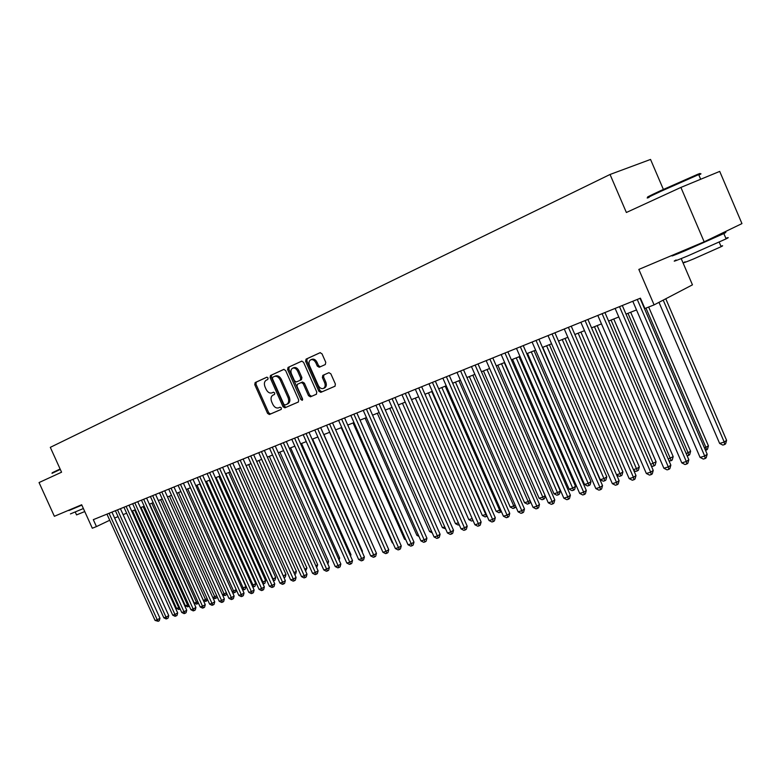 <?xml version="1.0" encoding="UTF-8"?>
<svg xmlns="http://www.w3.org/2000/svg" width="781" height="781" viewBox="0 0 781 781"><rect width="100%" height="100%" fill="white"/><g stroke="black" fill="none" stroke-linecap="round" stroke-linejoin="round"><path stroke-width="1.17" d="M268.078 377.984L266.809 377.203L255.143 382.573L254.772 384.672L267.561 413.383L269.367 414.506L281.14 409.439L281.414 407.975L280.135 407.184L278.602 407.848C276.308 408.473 274.356 407.272 272.764 404.255L271.69 401.854C270.529 398.691 270.919 396.465 272.881 395.166L274.492 394.454L274.756 392.989L273.467 392.208L271.944 392.892C269.66 393.536 267.717 392.345 266.116 389.329L265.042 386.917C263.871 383.715 264.281 381.46 266.282 380.162L267.805 379.468L268.078 377.984M325.306 364.542L325.765 362.316L322.006 353.822L320.083 352.69L306.054 359.143L305.615 361.339L318.853 391.213L320.776 392.365L334.981 386.234L335.391 384.067L330.851 373.826L328.908 372.683L322.807 375.378L322.387 377.565L324.623 382.612C325.599 385.297 325.247 387.22 323.549 388.382C321.469 389.084 319.702 388.089 318.257 385.394L309.53 365.703C308.515 362.892 308.925 360.929 310.74 359.797C312.771 359.211 314.479 360.226 315.856 362.823L317.32 366.123L319.253 367.255L325.306 364.542M680.905 187.42L719.721 171.4L741.95 223.6L704.169 241.827L680.905 187.42L626.372 212.491L610.039 174.475L50.306 447.347L61.572 472.202L39.05 482.56L54.377 516.29L81.673 504.76L92.314 528.229L96.444 526.589L93.31 519.658L640.43 298.176L644.891 308.534L654.097 304.883L692.454 284.84L681.208 258.599M704.169 241.827L638.838 269.416L654.097 304.883M285.621 370.516L283.776 369.393L270.49 375.515L270.099 377.643L283.025 406.706L284.86 407.828L298.322 402.03L298.684 399.931L285.621 370.516M288.033 367.441L301.661 361.164L303.565 362.286L316.793 392.111L316.344 394.268L310.418 396.826L308.524 395.684L303.194 383.666L301.3 382.534L297.405 384.272L297.005 386.41L302.53 398.857L302.276 400.331L300.919 399.55L287.623 369.598L288.033 367.441L301.915 361.086M663.372 189.412L650.544 159.441L610.039 174.475M114.622 518.018L118.068 516.641M123.105 514.63L126.649 513.224M131.725 511.194L135.357 509.749M140.473 507.709L144.192 506.225M149.347 504.175L153.164 502.652M207.726 599.915L205.579 601.419L203.294 600.277L158.367 500.572L162.272 499.02M167.505 496.931L171.527 495.33M176.799 493.231L180.919 491.581M186.229 489.462L190.466 487.774M195.816 485.645L200.161 483.908M205.549 481.76L210.001 479.983M215.439 477.816L220.008 475.99M225.494 473.813L230.18 471.939M235.706 469.732L240.519 467.819M246.083 465.603L251.023 463.631M256.637 461.395L261.703 459.374M267.366 457.119L272.559 455.04M278.27 452.765L283.601 450.637M289.36 448.343L294.827 446.166M300.636 443.842L306.259 441.607M312.107 439.273L317.877 436.969M323.783 434.617L329.699 432.254M335.654 429.882L341.736 427.461M347.74 425.069L353.978 422.58M360.041 420.158L366.445 417.601M372.557 415.17L379.136 412.544M385.306 410.084L392.062 407.389M398.29 404.909L405.232 402.137M411.509 399.638L418.636 396.797L472.202 518.584M424.971 394.268L432.303 391.349M438.697 388.801L446.215 385.794M452.677 383.227L460.409 380.142M466.921 377.545L474.868 374.372M481.447 371.746L489.609 368.495M496.257 365.85L504.643 362.501M511.35 359.826L519.98 356.39M526.755 353.686L535.62 350.152M542.463 347.418L551.581 343.786M558.493 341.033L567.875 337.294M574.855 334.502L584.5 330.656M591.549 327.844L601.468 323.89M608.594 321.05L618.806 316.979M626.011 314.108L636.515 309.92M96.444 526.589L109.731 520.253M273.555 392.179L271.944 392.892M267.004 377.155L256.334 382.065L255.963 384.164L268.742 412.856L270.548 413.969L281.287 409.342M284.001 369.335L271.681 375.007L271.29 377.125L284.206 406.169L286.041 407.291L298.449 401.951M272.725 377.213L272.452 378.707L283.806 404.246L285.094 405.036L286.881 404.255C288.814 402.928 289.195 400.702 288.043 397.568L280.242 380.025C278.641 376.998 276.689 375.807 274.385 376.452L272.725 377.213M274.473 376.422L275.576 375.944C277.88 375.29 279.832 376.481 281.433 379.517L289.224 397.041C290.376 400.165 289.995 402.4 288.062 403.718L287.779 403.845M316.539 394.161L310.418 396.826M301.3 382.534L302.491 382.016L304.375 383.139L309.706 395.147L311.599 396.289M289.224 366.924L288.814 369.091L302.667 399.706M297.659 371.19C296.292 368.622 294.622 367.626 292.65 368.183C290.874 369.286 290.493 371.229 291.498 373.992L294.535 380.835L296.409 381.958L300.275 380.24L300.705 378.072L297.659 371.19L298.85 370.682C297.493 368.115 295.823 367.109 293.841 367.675L292.65 368.183M298.85 370.682L301.896 377.555L301.486 379.703L296.409 381.958M310.74 359.797L311.941 359.28C313.972 358.704 315.67 359.709 317.047 362.316L318.511 365.606L320.278 366.797M324.505 387.952L324.73 387.854C326.429 386.683 326.78 384.76 325.804 382.075L324.623 382.612M323.988 374.86L323.568 377.038L325.804 382.075M320.317 352.621L307.245 358.635L306.806 360.832L320.034 390.676L321.957 391.828L335.117 386.156M132.516 510.881L176.555 608.389L178.742 607.735L134.625 510.042M180.157 608.975L178.8 609.512L176.555 608.389M179.669 609.248L178.742 607.735L179.425 607.345M109.057 513.283L157.245 619.772L155.068 620.426L106.958 514.132M111.947 512.111L159.968 618.249L157.245 619.772L158.211 621.295L155.068 620.426M159.968 618.249L159.304 620.69L158.211 621.295M52.22 472.759L60.117 469M60.303 469.401L52.005 473.345M83.382 508.529L70.446 513.908M81.839 505.131L68.923 510.549L81.79 505.014M84.758 511.555L76.558 514.904L75.269 512.063M649.441 196.5C644.833 198.247 648.503 196.334 660.453 190.759L697.697 174.3C701.572 172.777 700.742 173.353 695.207 176.037M698.868 175.032C701.826 173.538 701.768 173.392 698.683 174.612L660.394 191.53C648.152 197.242 644.393 199.194 649.118 197.388M725.871 238.322C728.976 237.18 729.054 237.365 726.105 238.859L687.934 255.836C675.389 261.03 671.445 262.416 676.092 259.985M715.113 236.545C725.403 232.279 728.312 231.283 723.841 233.558L685.659 250.525C673.134 255.768 669.21 257.193 673.866 254.811L677.068 253.269M720.941 246.249C723.167 245.459 723.235 245.605 721.136 246.689L693.713 258.892C684.625 262.631 681.754 263.597 685.093 261.811M712.272 238.166C713.941 237.541 713.971 237.619 712.379 238.42L685.201 249.979M141.01 507.494L185.341 605.724L187.557 605.05L143.148 506.644M189.275 606.144L187.596 606.857L185.341 605.724M188.485 606.583L187.557 605.05L188.533 604.504M149.62 504.057L194.244 603.02L196.5 602.336L151.797 503.198M198.501 603.215L196.519 604.152L194.244 603.02M197.427 603.879L196.5 602.336L197.778 601.614M203.294 600.277L205.569 599.583L160.574 499.694M206.496 601.136L205.569 599.583L207.17 598.676M212.735 597.406L214.785 596.782L169.487 496.14M217.089 596.567L216.767 597.758L214.775 598.637L212.862 597.68M215.702 598.353L214.785 596.782L216.698 595.698M117.521 509.856L166.031 617.146L163.825 617.8L115.393 510.725M120.42 508.685L168.755 615.613L166.031 617.146L166.997 618.679L166.119 618.942L163.825 617.8M168.755 615.613L168.091 618.074L166.997 618.679M126.112 506.381L174.954 614.471L172.708 615.145L123.954 507.26M129.021 505.209L177.677 612.939L174.954 614.471L175.92 616.033L175.022 616.297L172.708 615.145M177.677 612.939L177.004 615.418L175.92 616.033M134.83 502.847L184.004 611.767L181.729 612.45L132.643 503.735M137.739 501.675L186.737 610.225L184.004 611.767L184.97 613.339L184.052 613.612L181.729 612.45M186.737 610.225L186.054 612.714L184.97 613.339M143.684 499.264L193.19 609.024L190.886 609.707L141.459 500.172M146.603 498.083L195.924 607.472L193.19 609.024L194.147 610.605L193.229 610.879L190.886 609.707M195.924 607.472L195.24 609.981L194.147 610.605M222.341 594.487L224.127 593.941L178.527 492.538M226.588 593.15L226.109 594.927L225.045 595.532L222.605 595.073M225.045 595.532L224.127 593.941L226.373 592.672M152.676 495.632L202.523 606.232L200.18 606.935L150.411 496.54M155.595 494.451L205.257 604.67L202.523 606.232L203.48 607.833L202.533 608.106L200.18 606.935M205.257 604.67L204.573 607.208L203.48 607.833M232.103 591.52L233.626 591.061L187.704 488.877M236.243 589.675L235.589 592.057L233.578 592.955L232.504 592.418M234.534 592.662L233.626 591.061L236.204 589.587M161.794 491.932L211.993 603.401L209.611 604.113L159.5 492.86M164.723 490.751L214.736 601.829L211.993 603.401L212.94 605.011L211.993 605.295L209.611 604.113M214.736 601.829L214.043 604.387L212.94 605.011M242.012 588.513L245.917 586.609L199.868 484.025M245.917 586.609L245.224 589.147L244.16 589.753L243.252 588.132L197.017 485.157M244.16 589.753L242.559 589.733M171.068 488.184L221.609 600.521L219.197 601.243L168.735 489.131M173.997 486.993L224.352 598.949L221.609 600.521L222.556 602.151L221.589 602.434L219.197 601.243M224.352 598.949L223.649 601.526L222.556 602.151M252.078 585.457L255.699 583.641L209.328 480.256M255.699 583.641L254.996 586.189L253.932 586.804L253.034 585.164L206.487 481.389M253.932 586.804L252.771 587.009M180.479 484.376L231.381 597.602L228.921 598.334L178.107 485.333M183.408 483.185L234.124 596.02L231.381 597.602L232.318 599.242L231.332 599.535L228.921 598.334M234.124 596.02L233.412 598.617L232.318 599.242M262.299 582.353L265.628 580.615L218.944 476.42M265.628 580.615L264.925 583.182L263.861 583.798L262.972 582.148L216.093 477.562M263.861 583.798L263.06 584.042M190.037 480.5L241.3 594.634L238.801 595.376L187.635 481.477M192.975 479.309L244.043 593.052L241.3 594.634L242.237 596.293L241.231 596.596L238.801 595.376M244.043 593.052L243.33 595.659L242.237 596.293M272.686 579.199L275.713 577.54L228.706 472.525M275.713 577.54L275.01 580.137L273.946 580.752L273.057 579.082L225.846 473.667M273.946 580.752L273.448 580.898M199.751 476.576L251.375 591.617L248.846 592.379L197.31 477.562M202.689 475.385L254.128 590.026L251.375 591.617L252.302 593.296L251.297 593.599L248.846 592.379M254.128 590.026L253.405 592.662L252.302 593.296M283.239 575.987L285.963 574.425L238.615 468.58M285.963 574.425L285.25 577.042L284.186 577.657L283.298 575.968L235.764 469.713M209.611 472.573L261.615 588.552L259.038 589.323L207.131 473.579M212.559 471.382L264.359 586.961L261.615 588.552L262.543 590.251L261.508 590.563L259.038 589.323M264.359 586.961L263.636 589.616L262.543 590.251M293.939 572.678L296.37 571.262L248.69 464.558M296.37 571.262L295.648 573.898L294.73 574.435M219.637 468.522L272.013 585.447L269.396 586.228L217.118 469.537M222.585 467.321L274.766 583.846L272.013 585.447L272.93 587.156L271.886 587.468L269.396 586.228M274.766 583.846L274.033 586.521L272.93 587.156M304.815 569.29L306.943 568.041L258.921 460.478M306.943 568.041L305.605 571.057M229.829 464.392L282.585 582.284L279.93 583.075L227.271 465.427M232.777 463.201L285.338 580.673L282.585 582.284L283.503 584.012L282.439 584.334L279.93 583.075M285.338 580.673L284.596 583.368L283.503 584.012M315.866 565.844L317.682 564.78L269.318 456.338M317.682 564.78L316.656 567.621M240.187 460.204L293.324 579.072L290.63 579.873L237.58 461.259M243.135 459.003L296.077 577.452L293.324 579.072L294.232 580.82L293.148 581.142L290.63 579.873M296.077 577.452L295.335 580.176L294.232 580.82M327.093 562.34L328.596 561.451L279.881 452.121M328.596 561.451L327.874 564.087M250.711 455.938L304.248 575.802L301.505 576.622L248.065 457.012M253.669 454.747L307.001 574.181L304.248 575.802L305.146 577.569L304.043 577.901L301.505 576.622M307.001 574.181L306.25 576.925L305.146 577.569M338.515 558.776L339.686 558.083L290.62 447.845M339.686 558.083L339.12 560.133M261.41 451.613L315.348 572.483L312.556 573.313L258.726 452.697M264.368 450.412L318.101 570.852L315.348 572.483L316.237 574.269L315.124 574.601L312.556 573.313M318.101 570.852L317.34 573.615L316.237 574.269M350.132 555.145L350.962 554.647L301.534 443.491M350.962 554.647L350.562 556.111M272.296 447.201L326.634 569.105L323.793 569.954L269.562 448.314M275.254 446.01L329.387 567.475L326.634 569.105L327.522 570.911L326.38 571.253L323.793 569.954M329.387 567.475L328.616 570.257L327.522 570.911M361.935 551.445L362.423 551.161L312.625 439.068M362.423 551.161L362.189 552.011M283.366 442.72L338.114 565.678L335.225 566.537L280.574 443.852M286.324 441.529L340.858 564.038L338.114 565.678L338.983 567.504L337.831 567.846L335.225 566.537M340.858 564.038L340.086 566.85L338.983 567.504M373.953 547.686L323.91 434.568M294.613 438.17L349.781 562.183L346.842 563.062L291.782 439.312M297.581 436.969L352.524 560.533L349.781 562.183L350.649 564.028L349.478 564.38L346.842 563.062M352.524 560.533L351.743 563.374L350.649 564.028M329.631 432.284L380.367 546.495M306.064 433.533L361.652 558.63L358.664 559.528L303.184 434.695M309.022 432.332L364.395 556.98L361.652 558.63L362.511 560.504L361.32 560.856L358.664 559.528M364.395 556.98L363.604 559.84L362.511 560.504M341.248 427.656L392.287 542.863L392.794 542.717M393.019 543.234L392.287 542.863M317.711 428.818L373.728 555.018L370.692 555.926L314.782 430.009M320.669 427.617L376.471 553.358L373.728 555.018L374.577 556.912L373.367 557.273L370.692 555.926M376.471 553.358L375.671 556.248L374.577 556.912M353.061 422.941L404.499 539.163L405.446 538.87M405.876 539.856L404.499 539.163M329.562 424.024L386.019 551.347L382.924 552.265L326.585 425.225M332.521 422.824L388.753 549.678L386.019 551.347L386.859 553.26L385.619 553.622L382.924 552.265M388.753 549.678L387.952 552.587L386.859 553.26M365.088 418.147L416.917 535.385L418.313 534.965M418.967 536.42L416.917 535.385M341.629 419.133L398.525 547.608L395.371 548.545L338.593 420.363M344.587 417.942L401.258 545.929L398.525 547.608L399.355 549.541L398.095 549.912L395.371 548.545M401.258 545.929L400.448 548.867L399.355 549.541M377.321 413.266L429.55 531.549L431.424 530.982M432.274 532.896L429.55 531.549M353.9 414.164L411.245 543.801L408.043 544.757L350.815 415.414M356.858 412.973L413.979 542.121L411.245 543.801L412.065 545.753L410.786 546.134L408.043 544.757M413.979 542.121L413.159 545.079L412.065 545.753M389.768 408.307L442.397 527.644L444.77 526.931M445.629 528.864L442.397 527.644M402.44 403.25L455.489 523.67L458.369 522.801M459.228 524.754L458.222 525.057L455.489 523.67M415.336 398.115L468.805 519.629L472.163 518.604L472.905 520.615L471.558 521.025L468.805 519.629M366.396 409.107L424.2 539.925L420.939 540.901L363.253 410.386M369.354 407.916L426.924 538.236L424.2 539.925L425.01 541.907L423.702 542.297L420.939 540.901M426.924 538.236L426.094 541.233L425.01 541.907M379.127 403.953L437.389 535.981L434.07 536.967L375.925 405.251M382.075 402.762L440.103 534.292L437.389 535.981L438.19 537.982L436.862 538.382L434.07 536.967M440.103 534.292L439.273 537.308L438.19 537.982M392.082 398.71L450.822 531.959L447.435 532.974L388.821 400.028M395.03 397.519L453.527 530.27L450.822 531.959L451.603 533.989L450.246 534.389L447.435 532.974M453.527 530.27L452.687 533.306L451.603 533.989M428.466 392.872L482.355 515.509L485.782 514.474L431.786 391.554M487.11 516.124L485.138 516.924L482.355 515.509M486.514 516.505L485.782 514.474L486.251 514.171M405.28 393.37L464.49 527.868L461.054 528.903L401.961 394.717M408.229 392.179L467.204 526.169L464.49 527.868L465.261 529.928L463.885 530.338L461.054 528.903M467.204 526.169L466.345 529.245L465.261 529.928M441.841 387.542L496.16 511.321L499.655 510.257L445.219 386.195M501.412 511.614L498.971 512.736L496.16 511.321M500.367 512.316L499.655 510.257L500.562 509.681M418.723 387.923L478.421 523.709L474.916 524.754L415.336 389.299M421.662 386.732L481.125 522.001L478.421 523.709L479.183 525.779L477.777 526.199L474.916 524.754M481.125 522.001L480.256 525.096L479.183 525.779M455.46 382.114L510.218 507.045L513.771 505.971L458.896 380.737M515.763 506.488L515.509 507.396L513.049 508.48L510.218 507.045M514.474 508.05L513.771 505.971L515.148 505.092M432.42 382.378L492.616 519.463L489.043 520.527L428.974 383.774M435.359 381.196L495.3 517.744L492.616 519.463L493.358 521.562L491.932 521.991L489.043 520.527M495.3 517.744L494.432 520.878L493.358 521.562M469.332 376.579L524.539 502.7L528.161 501.597L472.837 375.183M530.377 501.246L529.869 503.042L527.39 504.145L524.539 502.7M528.844 503.716L528.161 501.597L530.006 500.406M446.381 376.735L507.074 515.138L503.433 516.221L442.866 378.15M449.309 375.544L509.759 513.41L507.074 515.138L507.806 517.266L506.352 517.696L503.433 516.221M509.759 513.41L508.88 516.573L507.806 517.266M483.459 370.946L539.124 498.268L542.815 497.146L487.032 369.52M545.265 495.886L544.503 498.62L543.478 499.284L542.004 499.733L539.124 498.268M543.478 499.284L542.815 497.146L545.158 495.632M460.605 370.975L521.815 510.725L518.106 511.838L457.022 372.42M463.533 369.794L524.481 508.997L521.815 510.725L522.528 512.883L521.044 513.322L518.106 511.838M524.481 508.997L523.592 512.19L522.528 512.883M497.858 365.205L553.983 493.758L557.741 492.616L560.299 490.946L504.311 362.638M560.299 490.946L559.411 494.109L558.395 494.783L501.5 363.751M558.395 494.783L556.892 495.232L553.983 493.758M475.112 365.098L536.84 506.234L533.052 507.367L471.46 366.582M478.021 363.917L539.495 504.506L536.84 506.234L537.533 508.421L536.02 508.87L533.052 507.367M539.495 504.506L538.597 507.728L537.533 508.421M512.531 359.358L569.124 489.16L572.961 487.998L575.499 486.319L519.053 356.761M575.499 486.319L574.611 489.511L573.596 490.185L516.251 357.874M573.596 490.185L572.063 490.644L569.124 489.16M489.892 359.114L552.147 501.656L548.291 502.808L486.172 360.627M492.801 357.942L554.793 499.918L552.147 501.656L552.831 503.872L551.288 504.331L548.291 502.808M554.793 499.918L553.885 503.169L552.831 503.872M527.497 353.393L584.559 484.464L588.464 483.283L591.002 481.604L534.067 350.767M591.002 481.604L590.094 484.835L589.089 485.499L531.285 351.88M589.089 485.499L587.527 485.977L584.559 484.464M504.975 353.012L567.767 496.98L563.833 498.161L501.177 354.545M507.875 351.84L570.394 495.242L567.767 496.98L568.431 499.225L566.85 499.694L563.833 498.161M570.394 495.242L569.476 498.522L568.431 499.225M542.746 347.311L600.296 479.69L604.279 478.48L606.798 476.8L549.385 344.665M606.798 476.8L605.88 480.051L604.875 480.725L546.602 345.768M604.875 480.725L603.283 481.213L600.296 479.69M520.351 346.784L583.69 492.215L579.678 493.416L516.475 348.355M523.241 345.612L586.306 490.468L583.69 492.215L584.334 494.49L582.733 494.969L579.678 493.416M586.306 490.468L585.379 493.787L584.334 494.49M616.541 474.76L620.407 473.579L622.906 471.9L565.005 338.437M622.906 471.9L621.979 475.19L620.983 475.863L562.232 339.54M620.983 475.863L619.362 476.351L616.629 474.965M536.039 340.438L599.935 487.364L595.844 488.584L532.095 342.029M538.919 339.266L602.542 485.606L599.935 487.364L600.56 489.667L598.92 490.146L595.844 488.584M602.542 485.606L601.604 488.965L600.56 489.667M633.42 469.635L636.847 468.59L639.327 466.901L580.927 332.081M639.327 466.901L638.399 470.221L637.403 470.894L578.174 333.184M637.403 470.894L635.744 471.402L633.742 470.377M552.05 333.956L616.512 482.404L612.333 483.654L548.018 335.586M554.92 332.794L619.099 480.647L616.512 482.404L617.117 484.737L615.448 485.235L612.333 483.654M619.099 480.647L618.152 484.035L617.117 484.737M650.641 464.402L656.089 461.805L597.182 325.599M656.089 461.805L655.142 465.154L654.156 465.837L594.439 326.692M654.156 465.837L652.467 466.345L651.198 465.701M568.392 327.337L633.43 477.347L629.164 478.616L564.272 329.006M571.243 326.185L635.998 475.58L633.43 477.347L634.006 479.71L632.307 480.217L629.164 478.616M635.998 475.58L635.031 479.007L634.006 479.71M668.224 459.062L673.183 456.602L613.759 318.99M673.183 456.602L672.226 459.989L671.25 460.673L611.035 320.083M671.25 460.673L669.034 460.936M585.076 320.581L650.69 472.183L646.336 473.481L580.869 322.289M587.908 319.439L653.238 470.416L650.69 472.183L651.247 474.575L649.509 475.092L646.336 473.481M653.238 470.416L652.272 473.872L651.247 474.575M686.177 453.605L690.629 451.291L630.677 312.244M690.629 451.291L689.662 454.718L688.686 455.401L688.198 452.99L627.973 313.327M688.686 455.401L687.153 455.86M602.102 313.689L668.311 466.911L663.879 468.239L597.816 315.426M604.924 312.546L670.85 465.134L668.311 466.911L668.848 469.342L667.072 469.869L663.879 468.239M670.85 465.134L669.864 468.629L668.848 469.342M704.511 448.04L708.426 445.873L648.669 307.04M708.426 445.873L707.449 449.329L706.493 450.012L706.024 447.581L645.975 308.105M706.493 450.012L705.497 450.315M619.499 306.65L686.314 461.522L681.784 462.879L615.116 308.427M622.301 305.517L688.822 459.745L686.314 461.522L686.821 463.992L685.015 464.529L681.784 462.879M688.822 459.745L687.827 463.279L686.821 463.992M658.959 302.335L719.633 443.442L724.221 442.046L726.603 440.347L665.773 298.781M726.603 440.347L725.617 443.842L724.661 444.526L724.221 442.046L663.215 300.119M724.661 444.526L722.835 445.082L719.633 443.442M637.267 299.455L704.696 456.026L700.069 457.412L632.786 301.271M640.049 298.332L707.186 454.249L704.696 456.026L705.184 458.525L703.33 459.082L700.069 457.412M707.186 454.249L706.18 457.812L705.184 458.525M270.548 413.969L269.367 414.506M268.742 412.856L267.561 413.383M255.963 384.164L254.772 384.672M256.334 382.065L255.143 382.573M286.041 407.291L284.86 407.828M284.206 406.169L283.025 406.706M271.29 377.125L270.099 377.643M271.681 375.007L270.49 375.515M287.906 403.797L286.812 404.294M289.224 397.041L288.043 397.568M281.433 379.517L280.242 380.025M309.706 395.147L308.524 395.684M304.375 383.139L303.194 383.666M302.101 399.013L300.919 399.55M288.814 369.091L287.623 369.598M301.896 377.555L300.705 378.072M318.511 365.606L317.32 366.123M317.047 362.316L315.856 362.823M323.568 377.038L322.387 377.565M321.957 391.828L320.776 392.365M320.034 390.676L318.853 391.213M306.806 360.832L305.615 361.339M307.245 358.635L306.054 359.143M288.062 403.718L286.881 404.255M275.576 375.944L274.385 376.452M324.73 387.854L323.549 388.382M323.461 375.085L322.807 375.378M700.674 179.259L698.683 174.612M719.194 242.149L721.136 246.689M726.105 238.859L723.841 233.558M697.697 174.3L698.565 174.661"/></g></svg>
